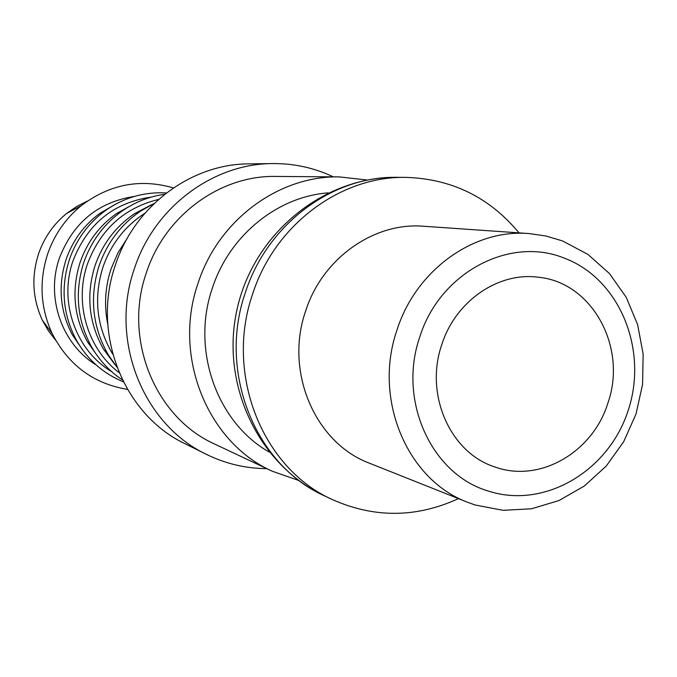 <?xml version="1.0" encoding="UTF-8"?>
<svg xmlns="http://www.w3.org/2000/svg" width="677" height="677" viewBox="0 0 677 677"><rect width="100%" height="100%" fill="white"/><g stroke="black" fill="none" stroke-linecap="round" stroke-linejoin="round"><path stroke-width="1.02" d="M298.76 480.484L272.23 471.209C207.45 442.428 172.33 356.119 198.166 282.918C218.426 220.008 278.916 175.571 339.295 176.9L367.222 180.031M339.295 176.9L275.725 176.426C220.177 175.233 164.841 215.574 146.401 272.653C122.892 339.067 155.151 417.574 214.727 444.087L272.23 471.209M458.439 498.627C416.507 517.871 374.567 518.227 332.619 499.694C262.515 468.611 224.468 374.11 252.733 293.733C274.913 224.671 340.743 175.927 406.065 177.391C451.906 178.863 489.547 197.354 518.997 232.863M305.691 310.861C322.447 258.242 374.034 221.988 423.684 226.253L528.999 233.557C473.815 228.775 416.008 270.021 397.035 329.885C372.824 399.032 407.122 480.001 467.748 502.334L369.667 463.288C315.152 443.139 284.281 371.648 305.691 310.861M333.296 176.849C314.238 167.837 294.055 163.411 272.738 163.58C213.103 163.529 154.28 207.221 134.435 268.524C109.141 340.023 142.991 424.53 206.468 454.377C225.61 463.762 245.717 468.518 266.797 468.645M206.468 454.377L185.185 443.799C123.823 414.933 91.124 333.592 115.479 264.825C134.588 205.876 191.32 163.851 248.967 163.885L272.738 163.58M127.471 389.385C93.502 383.715 68.385 365.072 52.121 333.456C40.425 307.832 38.919 281.395 47.61 254.146C54.338 234.674 65.542 218.519 81.232 205.69C109.589 184.237 140.308 178.322 173.38 187.927M55.683 340.277L48.312 330.714L42.329 320.145C32.538 298.726 31.277 276.648 38.53 253.909C44.14 237.661 53.517 224.172 66.642 213.441L76.619 206.502L87.409 201.077M82.484 349.772L72.168 334.523C59.881 310.625 57.85 285.635 66.075 259.545C72.667 240.547 83.897 225.17 99.764 213.416L115.665 204.141M96.126 364.92C61.903 344.229 45.537 297.516 59.39 258.182C73.158 222.631 98.207 202.034 134.528 196.389M123.366 381.82C102.752 373.349 86.884 359.089 75.773 339.042C62.783 313.773 60.642 287.327 69.342 259.714C76.323 239.607 88.196 223.334 104.977 210.894C123.679 197.642 144.15 191.667 166.407 192.962M98.258 357.075L87.375 341.707C73.827 316.616 71.398 290.188 80.098 262.422C87.189 242.044 99.35 225.746 116.588 213.526L133.047 204.386M111.637 371.631C75.866 350.593 58.544 301.934 72.972 260.958C87.392 223.85 113.541 202.55 151.42 197.066M122.402 379.882C109.572 371.36 99.24 360.266 91.403 346.582C77.076 320.035 74.512 292.058 83.72 262.642C91.226 241.063 104.097 223.808 122.334 210.877C135.315 201.941 149.439 196.415 164.697 194.291M115.098 364.835L103.615 349.307C88.721 322.98 85.877 295.037 95.076 265.486C102.692 243.661 115.835 226.406 134.52 213.712L151.589 204.691M119.11 372.621C87.528 348.917 73.878 302.881 87.468 263.928C100.458 229.435 124.162 207.924 158.579 199.419M116.935 367.146L108.117 354.562C92.351 326.686 89.347 297.093 99.096 265.773C107.161 242.645 121.073 224.358 140.85 210.928L154.254 203.405M107.736 324.071C103.987 305.429 105.113 286.997 111.104 268.769L117.967 252.809L127.293 238.236M112.788 354.291C96.65 327.118 93.375 298.049 102.955 267.102C111.003 244.092 124.991 226.118 144.937 213.187M441.785 344.61C455.452 301.206 498.221 271.807 538.139 277.215C592.257 282.106 627.554 347.555 607.912 403.001C592.891 452.338 539.544 483.319 494.895 466.952C450.281 452.913 424.31 394.488 441.785 344.61M324.579 495.902C255.178 465.124 217.52 371.715 245.463 292.295C267.381 224.053 332.509 175.876 397.179 177.323C323.631 176.485 254.078 233.362 237.255 308.441C219.89 383.402 257.929 464.794 324.579 495.902L332.619 499.694M488.049 490.969C431.334 474.272 397.56 400.251 419.825 336.892C439.669 272.67 509.739 235.757 564.279 258.132C619.523 278.755 648.431 349.476 628.273 410.16C608.911 471.116 544.3 509.519 488.049 490.969M474.966 504.924L467.748 502.334L475.119 504.983L503.062 510.331L531.496 508.791L559.016 500.531L584.302 486.052L606.186 466.123L623.678 441.734L635.991 414.062L642.583 384.401L643.15 354.122L637.632 324.647L626.242 297.355L609.452 273.559L588 254.476L562.875 241.088M269.184 452.033C216.775 422.448 190.863 349.594 212.46 287.877C229.469 235.384 277.562 196.575 328.243 192.86M406.065 177.391L397.179 177.323M562.215 240.834L545.899 235.985L528.999 233.557M66.642 213.441L81.232 205.69M99.764 213.416L104.977 210.894M116.588 213.526L122.334 210.877M134.52 213.712L140.85 210.928M103.615 349.307L108.117 354.562M87.375 341.707L91.403 346.582M72.168 334.523L75.773 339.042M42.329 320.145L52.121 333.456"/></g></svg>
